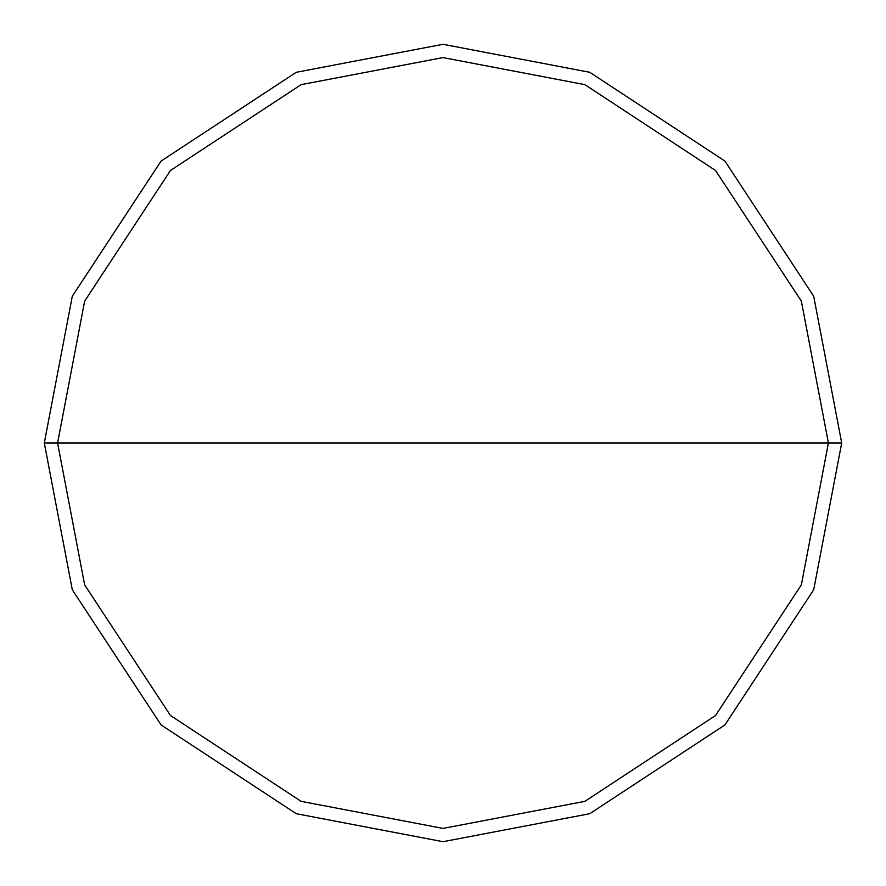 <?xml version="1.0" encoding="UTF-8"?>
<svg xmlns="http://www.w3.org/2000/svg" width="886" height="886" viewBox="0 0 886 886"><rect width="100%" height="100%" fill="white"/><g stroke="black" fill="none" stroke-linecap="round" stroke-linejoin="round"><path stroke-width="1.33" d="M57.59 443L84.646 301.129L170.477 170.477L301.129 84.646L443 57.59L584.871 84.646L715.523 170.477L801.354 301.129L828.41 443L57.59 443L84.646 584.871L170.477 715.523L301.129 801.354L443 828.41L584.871 801.354L715.523 715.523L801.354 584.871L828.41 443L841.7 443L813.702 589.755L724.925 724.925L589.755 813.702L443 841.7L296.245 813.702L161.075 724.925L72.298 589.755L44.3 443L72.298 589.755L161.075 724.925L296.245 813.702L443 841.7L589.755 813.702L724.925 724.925L813.702 589.755L841.7 443L813.702 296.245L724.925 161.075L589.755 72.298L443 44.3L296.245 72.298L161.075 161.075L72.298 296.245L44.3 443L828.41 443L801.354 584.871L715.523 715.523L584.871 801.354L443 828.41L301.129 801.354L170.477 715.523L84.646 584.871L57.59 443L44.3 443L72.298 296.245L161.075 161.075L296.245 72.298L443 44.3L589.755 72.298L724.925 161.075L813.702 296.245L841.7 443L828.41 443L801.354 301.129L715.523 170.477L584.871 84.646L443 57.59L301.129 84.646L170.477 170.477L84.646 301.129L57.59 443"/></g></svg>
